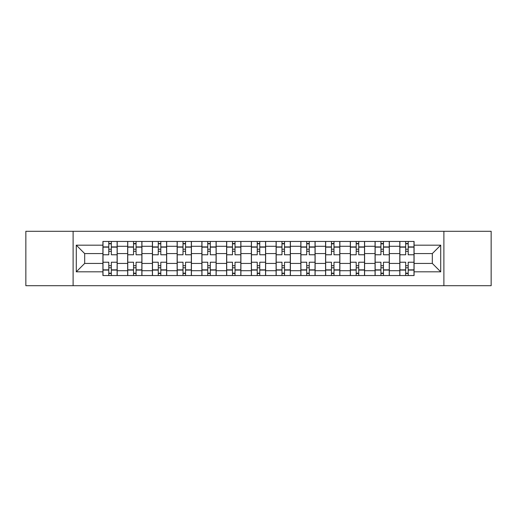 <?xml version="1.0" encoding="UTF-8"?>
<svg xmlns="http://www.w3.org/2000/svg" width="517" height="517" viewBox="0 0 517 517"><rect width="100%" height="100%" fill="white"/><g stroke="black" fill="none" stroke-linecap="round" stroke-linejoin="round"><path stroke-width="0.78" d="M443.89 285.701L491.15 285.701L491.15 231.299L25.85 231.299L25.85 285.701L443.89 285.701L443.89 231.299M127.667 275.548L127.667 246.286L117.197 246.286L117.197 275.548M117.197 246.286L117.197 241.452M127.667 246.286L127.667 241.452M141.936 241.452L141.936 275.548M152.405 275.548L152.405 241.452M166.674 241.452L166.674 275.548M177.144 275.548L177.144 241.452M191.419 241.452L191.419 275.548M201.882 275.548L201.882 241.452M216.158 241.452L216.158 275.548M226.62 275.548L226.62 241.452M240.896 241.452L240.896 275.548M251.365 275.548L251.365 241.452M265.635 241.452L265.635 275.548M276.104 275.548L276.104 241.452M290.38 241.452L290.38 275.548M300.842 275.548L300.842 241.452M315.118 241.452L315.118 275.548M325.581 275.548L325.581 241.452M339.856 241.452L339.856 275.548M350.326 275.548L350.326 241.452M364.595 241.452L364.595 275.548M375.064 275.548L375.064 241.452M389.333 241.452L389.333 275.548M399.803 275.548L399.803 241.452M399.803 263.418L389.333 263.418M375.064 263.418L364.595 263.418M350.326 263.418L339.856 263.418M325.581 263.418L315.118 263.418M300.842 263.418L290.38 263.418M276.104 263.418L265.635 263.418M251.365 263.418L240.896 263.418M226.62 263.418L216.158 263.418M201.882 263.418L191.419 263.418M177.144 263.418L166.674 263.418M152.405 263.418L141.936 263.418M127.667 263.418L117.197 263.418M399.803 253.582L389.333 253.582M375.064 253.582L364.595 253.582M350.326 253.582L339.856 253.582M325.581 253.582L315.118 253.582M300.842 253.582L290.38 253.582M276.104 253.582L265.635 253.582M251.365 253.582L240.896 253.582M226.62 253.582L216.158 253.582M201.882 253.582L191.419 253.582M177.144 253.582L166.674 253.582M152.405 253.582L141.936 253.582M127.667 253.582L117.197 253.582M84.685 263.418L102.922 263.418L102.922 253.582L84.685 253.582L84.685 263.418L76.283 271.819L76.283 245.181L102.922 245.181L102.922 253.582M414.078 253.582L414.078 263.418L432.315 263.418L432.315 253.582L414.078 253.582L414.078 241.452L102.922 241.452L102.922 245.181M414.078 245.181L440.717 245.181L440.717 271.819L414.078 271.819L414.078 263.418M102.922 263.418L102.922 275.548L414.078 275.548L414.078 271.819M102.922 271.819L76.283 271.819M73.11 285.701L73.11 231.299M111.329 273.17L108.79 273.17M108.79 243.83L111.329 243.83M136.068 273.17L133.535 273.17M133.535 243.83L136.068 243.83M160.806 273.17L158.273 273.17M158.273 243.83L160.806 243.83M185.551 273.17L183.012 273.17M183.012 243.83L185.551 243.83M210.29 273.17L207.75 273.17M207.75 243.83L210.29 243.83M235.028 273.17L232.488 273.17M232.488 243.83L235.028 243.83M259.767 273.17L257.233 273.17M257.233 243.83L259.767 243.83M284.512 273.17L281.972 273.17M281.972 243.83L284.512 243.83M309.25 273.17L306.71 273.17M306.71 243.83L309.25 243.83M333.988 273.17L331.449 273.17M331.449 243.83L333.988 243.83M358.727 273.17L356.194 273.17M356.194 243.83L358.727 243.83M383.465 273.17L380.932 273.17M380.932 243.83L383.465 243.83M408.21 273.17L405.671 273.17M405.671 243.83L408.21 243.83M76.283 245.181L84.685 253.582M432.315 263.418L440.717 271.819M432.315 253.582L440.717 245.181M117.12 275.548L117.12 254.771L111.329 254.771L111.329 241.452M108.79 241.452L108.79 254.771L103.006 254.771L103.006 241.452M117.12 254.771L117.12 241.452M103.006 275.548L103.006 262.229L108.79 262.229L108.79 275.548M111.329 275.548L111.329 262.229L117.12 262.229M108.79 251.281L111.329 251.281M103.006 262.229L103.006 254.771M111.329 265.719L108.79 265.719M111.329 273.487L108.79 273.487M108.79 267.78L111.329 267.78M111.329 249.22L108.79 249.22M108.79 243.513L111.329 243.513M141.858 275.548L141.858 254.771L136.068 254.771L136.068 241.452M133.535 241.452L133.535 254.771L127.744 254.771L127.744 241.452M141.858 254.771L141.858 241.452M127.744 275.548L127.744 262.229L133.535 262.229L133.535 275.548M136.068 275.548L136.068 262.229L141.858 262.229M133.535 251.281L136.068 251.281M127.744 262.229L127.744 254.771M136.068 265.719L133.535 265.719M136.068 273.487L133.535 273.487M133.535 267.78L136.068 267.78M136.068 249.22L133.535 249.22M133.535 243.513L136.068 243.513M166.597 275.548L166.597 254.771L160.806 254.771L160.806 241.452M158.273 241.452L158.273 254.771L152.483 254.771L152.483 241.452M166.597 254.771L166.597 241.452M152.483 275.548L152.483 262.229L158.273 262.229L158.273 275.548M160.806 275.548L160.806 262.229L166.597 262.229M158.273 251.281L160.806 251.281M152.483 262.229L152.483 254.771M160.806 265.719L158.273 265.719M160.806 273.487L158.273 273.487M158.273 267.78L160.806 267.78M160.806 249.22L158.273 249.22M158.273 243.513L160.806 243.513M191.335 275.548L191.335 254.771L185.551 254.771L185.551 241.452M183.012 241.452L183.012 254.771L177.221 254.771L177.221 241.452M191.335 254.771L191.335 241.452M177.221 275.548L177.221 262.229L183.012 262.229L183.012 275.548M185.551 275.548L185.551 262.229L191.335 262.229M183.012 251.281L185.551 251.281M177.221 262.229L177.221 254.771M185.551 265.719L183.012 265.719M185.551 273.487L183.012 273.487M183.012 267.78L185.551 267.78M185.551 249.22L183.012 249.22M183.012 243.513L185.551 243.513M216.08 275.548L216.08 254.771L210.29 254.771L210.29 241.452M207.75 241.452L207.75 254.771L201.966 254.771L201.966 241.452M216.08 254.771L216.08 241.452M201.966 275.548L201.966 262.229L207.75 262.229L207.75 275.548M210.29 275.548L210.29 262.229L216.08 262.229M207.75 251.281L210.29 251.281M201.966 262.229L201.966 254.771M210.29 265.719L207.75 265.719M210.29 273.487L207.75 273.487M207.75 267.78L210.29 267.78M210.29 249.22L207.75 249.22M207.75 243.513L210.29 243.513M240.819 275.548L240.819 254.771L235.028 254.771L235.028 241.452M232.488 241.452L232.488 254.771L226.704 254.771L226.704 241.452M240.819 254.771L240.819 241.452M226.704 275.548L226.704 262.229L232.488 262.229L232.488 275.548M235.028 275.548L235.028 262.229L240.819 262.229M232.488 251.281L235.028 251.281M226.704 262.229L226.704 254.771M235.028 265.719L232.488 265.719M235.028 273.487L232.488 273.487M232.488 267.78L235.028 267.78M235.028 249.22L232.488 249.22M232.488 243.513L235.028 243.513M265.557 275.548L265.557 254.771L259.767 254.771L259.767 241.452M257.233 241.452L257.233 254.771L251.443 254.771L251.443 241.452M265.557 254.771L265.557 241.452M251.443 275.548L251.443 262.229L257.233 262.229L257.233 275.548M259.767 275.548L259.767 262.229L265.557 262.229M257.233 251.281L259.767 251.281M251.443 262.229L251.443 254.771M259.767 265.719L257.233 265.719M259.767 273.487L257.233 273.487M257.233 267.78L259.767 267.78M259.767 249.22L257.233 249.22M257.233 243.513L259.767 243.513M290.296 275.548L290.296 254.771L284.512 254.771L284.512 241.452M281.972 241.452L281.972 254.771L276.181 254.771L276.181 241.452M290.296 254.771L290.296 241.452M276.181 275.548L276.181 262.229L281.972 262.229L281.972 275.548M284.512 275.548L284.512 262.229L290.296 262.229M281.972 251.281L284.512 251.281M276.181 262.229L276.181 254.771M284.512 265.719L281.972 265.719M284.512 273.487L281.972 273.487M281.972 267.78L284.512 267.78M284.512 249.22L281.972 249.22M281.972 243.513L284.512 243.513M315.034 275.548L315.034 254.771L309.25 254.771L309.25 241.452M306.71 241.452L306.71 254.771L300.92 254.771L300.92 241.452M315.034 254.771L315.034 241.452M300.92 275.548L300.92 262.229L306.71 262.229L306.71 275.548M309.25 275.548L309.25 262.229L315.034 262.229M306.71 251.281L309.25 251.281M300.92 262.229L300.92 254.771M309.25 265.719L306.71 265.719M309.25 273.487L306.71 273.487M306.71 267.78L309.25 267.78M309.25 249.22L306.71 249.22M306.71 243.513L309.25 243.513M339.779 275.548L339.779 254.771L333.988 254.771L333.988 241.452M331.449 241.452L331.449 254.771L325.665 254.771L325.665 241.452M339.779 254.771L339.779 241.452M325.665 275.548L325.665 262.229L331.449 262.229L331.449 275.548M333.988 275.548L333.988 262.229L339.779 262.229M331.449 251.281L333.988 251.281M325.665 262.229L325.665 254.771M333.988 265.719L331.449 265.719M333.988 273.487L331.449 273.487M331.449 267.78L333.988 267.78M333.988 249.22L331.449 249.22M331.449 243.513L333.988 243.513M364.517 275.548L364.517 254.771L358.727 254.771L358.727 241.452M356.194 241.452L356.194 254.771L350.403 254.771L350.403 241.452M364.517 254.771L364.517 241.452M350.403 275.548L350.403 262.229L356.194 262.229L356.194 275.548M358.727 275.548L358.727 262.229L364.517 262.229M356.194 251.281L358.727 251.281M350.403 262.229L350.403 254.771M358.727 265.719L356.194 265.719M358.727 273.487L356.194 273.487M356.194 267.78L358.727 267.78M358.727 249.22L356.194 249.22M356.194 243.513L358.727 243.513M389.256 275.548L389.256 254.771L383.465 254.771L383.465 241.452M380.932 241.452L380.932 254.771L375.142 254.771L375.142 241.452M389.256 254.771L389.256 241.452M375.142 275.548L375.142 262.229L380.932 262.229L380.932 275.548M383.465 275.548L383.465 262.229L389.256 262.229M380.932 251.281L383.465 251.281M375.142 262.229L375.142 254.771M383.465 265.719L380.932 265.719M383.465 273.487L380.932 273.487M380.932 267.78L383.465 267.78M383.465 249.22L380.932 249.22M380.932 243.513L383.465 243.513M413.994 275.548L413.994 254.771L408.21 254.771L408.21 241.452M405.671 241.452L405.671 254.771L399.88 254.771L399.88 241.452M413.994 254.771L413.994 241.452M399.88 275.548L399.88 262.229L405.671 262.229L405.671 275.548M408.21 275.548L408.21 262.229L413.994 262.229M405.671 251.281L408.21 251.281M399.88 262.229L399.88 254.771M408.21 265.719L405.671 265.719M408.21 273.487L405.671 273.487M405.671 267.78L408.21 267.78M408.21 249.22L405.671 249.22M405.671 243.513L408.21 243.513M375.064 246.286L364.595 246.286M350.326 246.286L339.856 246.286M325.581 246.286L315.118 246.286M300.842 246.286L290.38 246.286M276.104 246.286L265.635 246.286M251.365 246.286L240.896 246.286M226.62 246.286L216.158 246.286M201.882 246.286L191.419 246.286M177.144 246.286L166.674 246.286M152.405 246.286L141.936 246.286M399.803 246.286L389.333 246.286M375.064 270.714L364.595 270.714M350.326 270.714L339.856 270.714M325.581 270.714L315.118 270.714M300.842 270.714L290.38 270.714M276.104 270.714L265.635 270.714M251.365 270.714L240.896 270.714M226.62 270.714L216.158 270.714M201.882 270.714L191.419 270.714M177.144 270.714L166.674 270.714M152.405 270.714L141.936 270.714M127.667 270.714L117.197 270.714M399.803 270.714L389.333 270.714M117.12 246.926L111.329 246.926M108.79 246.926L103.006 246.926M108.79 247.132L103.006 247.132M108.79 269.868L103.006 269.868M108.79 270.074L103.006 270.074M117.12 270.074L111.329 270.074M117.12 247.132L111.329 247.132M117.12 269.868L111.329 269.868M141.858 246.926L136.068 246.926M133.535 246.926L127.744 246.926M133.535 247.132L127.744 247.132M133.535 269.868L127.744 269.868M133.535 270.074L127.744 270.074M141.858 270.074L136.068 270.074M141.858 247.132L136.068 247.132M141.858 269.868L136.068 269.868M166.597 246.926L160.806 246.926M158.273 246.926L152.483 246.926M158.273 247.132L152.483 247.132M158.273 269.868L152.483 269.868M158.273 270.074L152.483 270.074M166.597 270.074L160.806 270.074M166.597 247.132L160.806 247.132M166.597 269.868L160.806 269.868M191.335 246.926L185.551 246.926M183.012 246.926L177.221 246.926M183.012 247.132L177.221 247.132M183.012 269.868L177.221 269.868M183.012 270.074L177.221 270.074M191.335 270.074L185.551 270.074M191.335 247.132L185.551 247.132M191.335 269.868L185.551 269.868M216.08 246.926L210.29 246.926M207.75 246.926L201.966 246.926M207.75 247.132L201.966 247.132M207.75 269.868L201.966 269.868M207.75 270.074L201.966 270.074M216.08 270.074L210.29 270.074M216.08 247.132L210.29 247.132M216.08 269.868L210.29 269.868M240.819 246.926L235.028 246.926M232.488 246.926L226.704 246.926M232.488 247.132L226.704 247.132M232.488 269.868L226.704 269.868M232.488 270.074L226.704 270.074M240.819 270.074L235.028 270.074M240.819 247.132L235.028 247.132M240.819 269.868L235.028 269.868M265.557 246.926L259.767 246.926M257.233 246.926L251.443 246.926M257.233 247.132L251.443 247.132M257.233 269.868L251.443 269.868M257.233 270.074L251.443 270.074M265.557 270.074L259.767 270.074M265.557 247.132L259.767 247.132M265.557 269.868L259.767 269.868M290.296 246.926L284.512 246.926M281.972 246.926L276.181 246.926M281.972 247.132L276.181 247.132M281.972 269.868L276.181 269.868M281.972 270.074L276.181 270.074M290.296 270.074L284.512 270.074M290.296 247.132L284.512 247.132M290.296 269.868L284.512 269.868M315.034 246.926L309.25 246.926M306.71 246.926L300.92 246.926M306.71 247.132L300.92 247.132M306.71 269.868L300.92 269.868M306.71 270.074L300.92 270.074M315.034 270.074L309.25 270.074M315.034 247.132L309.25 247.132M315.034 269.868L309.25 269.868M339.779 246.926L333.988 246.926M331.449 246.926L325.665 246.926M331.449 247.132L325.665 247.132M331.449 269.868L325.665 269.868M331.449 270.074L325.665 270.074M339.779 270.074L333.988 270.074M339.779 247.132L333.988 247.132M339.779 269.868L333.988 269.868M364.517 246.926L358.727 246.926M356.194 246.926L350.403 246.926M356.194 247.132L350.403 247.132M356.194 269.868L350.403 269.868M356.194 270.074L350.403 270.074M364.517 270.074L358.727 270.074M364.517 247.132L358.727 247.132M364.517 269.868L358.727 269.868M389.256 246.926L383.465 246.926M380.932 246.926L375.142 246.926M380.932 247.132L375.142 247.132M380.932 269.868L375.142 269.868M380.932 270.074L375.142 270.074M389.256 270.074L383.465 270.074M389.256 247.132L383.465 247.132M389.256 269.868L383.465 269.868M413.994 246.926L408.21 246.926M405.671 246.926L399.88 246.926M405.671 247.132L399.88 247.132M405.671 269.868L399.88 269.868M405.671 270.074L399.88 270.074M413.994 270.074L408.21 270.074M413.994 247.132L408.21 247.132M413.994 269.868L408.21 269.868"/></g></svg>
